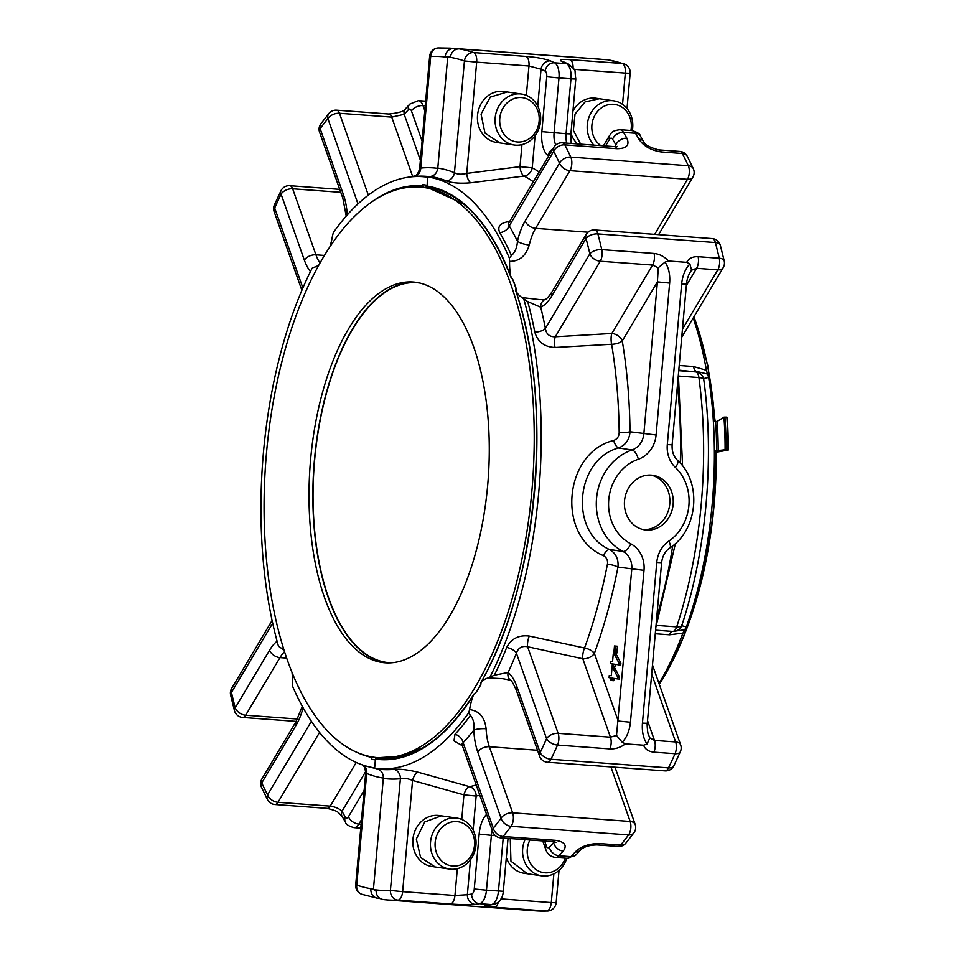 <?xml version="1.0" encoding="UTF-8"?>
<svg xmlns="http://www.w3.org/2000/svg" width="959" height="959" viewBox="0 0 959 959"><rect width="100%" height="100%" fill="white"/><g stroke="black" fill="none" stroke-linecap="round" stroke-linejoin="round"><path stroke-width="1.44" d="M363.964 754.997A286.801 134.14 -85.8 0 0 372.679 757.466L371.708 757.394L371.529 759.324L375.389 759.6M426.647 185.195L422.823 184.631L423.291 186.609A286.801 134.14 -85.8 0 0 422.667 186.561A286.801 134.14 -85.8 0 0 402.996 188.168M423.626 186.633L422.667 186.561M426.635 186.346A6.533 5.778 98.3 0 0 425.58 187.532M375.844 758.473A6.533 5.778 -81.7 0 1 375.041 757.394M450.466 56.605L447.769 56.401L437.795 168.089C437.064 172.836 434.583 175.653 430.375 176.516L427.39 176.888L427.151 186.765L426.575 185.998A287.808 134.62 94.2 0 1 510.715 276.192L513.64 281.395L515.894 287.808L516.086 291.44A287.808 134.62 94.2 0 1 481.214 682.149L480.495 685.241L476.971 691.163L473.29 695.455A287.808 134.62 94.2 0 1 375.437 759.084L374.621 768.195L377.498 768.998C381.502 770.473 383.444 773.601 383.324 778.396L373.399 889.58L376.036 890.467C376.264 895.73 378.673 898.763 383.276 899.566L387.28 899.95A427.258 199.844 -85.8 0 0 397.985 900.117A9.087 4.256 -85.8 0 0 402.636 891.666L390.409 890.455A9.087 8.02 87.7 0 0 397.985 900.117L450.286 903.965C460.68 904.745 468.951 904.876 475.113 904.373A9.087 7.996 -97.6 0 1 467.357 894.735L454.95 895.502A9.087 4.256 94.2 0 1 450.286 903.965M375.437 759.084L376.479 758.437A287.089 134.272 -85.8 0 0 380.783 758.917M723.961 417.153A213.797 100 94.2 0 1 725.1 449.759L728.001 449.879A214.528 100.335 94.2 0 0 726.862 417.129L723.961 417.153L717.128 421.457L713.388 421.564M728.301 449.999L716.373 452.24M725.1 449.759L714.383 450.934M659.229 684.103A252.756 118.221 -85.8 0 0 715.989 451.305L714.395 451.186M715.989 451.305L716.277 451.413A252.025 117.885 -85.8 0 1 659.265 684.235M387.088 662.897A190.901 89.295 94.2 0 1 314.456 459.757A190.901 89.295 94.2 0 1 415.043 282.198M487.675 485.326A190.901 89.295 -85.8 0 0 413.125 282.018A190.901 89.295 -85.8 0 0 310.093 465.87A190.901 89.295 -85.8 0 0 385.17 662.801A190.901 89.295 -85.8 0 0 487.675 485.326M651.113 475.113A27.583 24.359 -81.7 0 1 669.562 505.609A27.583 24.359 -81.7 0 1 643.165 529.56M646.378 530.039A27.583 24.359 -81.7 0 1 644.844 529.871A27.583 24.359 -81.7 0 1 624.717 499.064A27.583 24.359 -81.7 0 1 652.815 475.292A27.583 24.359 -81.7 0 1 673.05 505.237A27.583 24.359 -81.7 0 1 646.378 530.039M431.898 866.492A25.737 22.74 -81.7 0 1 413.113 837.722A25.737 22.74 -81.7 0 1 439.33 815.546L442.65 816.025L441.212 815.869L424.777 821.935L416.314 839.017L420.605 857.502L435.206 866.972L431.898 866.492M455.537 817.955A25.737 22.74 98.3 0 0 430.639 841.115A25.737 22.74 98.3 0 0 449.531 869.058A25.737 22.74 98.3 0 0 475.748 846.869A25.737 22.74 98.3 0 0 456.963 818.111A25.737 22.74 98.3 0 0 455.537 817.955M456.82 821.611A22.309 19.707 98.3 0 0 436.813 853.678A22.309 19.707 98.3 0 0 470.881 856.183A22.309 19.707 98.3 0 0 456.82 821.611M525.005 839.628A25.737 22.74 98.3 0 0 541.655 875.831A25.737 22.74 98.3 0 0 566.805 858.269M541.655 875.831L524.01 873.253A25.737 22.74 -81.7 0 1 506.328 857.478M529.931 839.988A22.309 19.707 98.3 0 0 538.239 870.892A22.309 19.707 98.3 0 0 565.307 858.161M593.885 145.121A25.737 22.74 -81.7 0 1 589.701 115.392A25.737 22.74 -81.7 0 1 613.712 100.827A25.737 22.74 -81.7 0 1 632.329 130.616M613.712 100.827L596.078 98.25A25.737 22.74 98.3 0 0 572.943 111.016M570.941 133.421A25.737 22.74 98.3 0 0 577.642 143.922M600.837 145.624A22.309 19.707 -81.7 0 1 593.825 117.466A22.309 19.707 -81.7 0 1 618.076 105.262A22.309 19.707 -81.7 0 1 630.902 130.496M515.582 145.157A25.737 22.74 -81.7 0 1 514.156 145.001A25.737 22.74 -81.7 0 1 495.371 116.243A25.737 22.74 -81.7 0 1 521.588 94.054A25.737 22.74 -81.7 0 1 540.48 122.009A25.737 22.74 -81.7 0 1 515.582 145.157M507.263 91.968L503.954 91.489A25.737 22.74 98.3 0 0 477.726 113.665A25.737 22.74 98.3 0 0 496.51 142.423L499.831 142.915L485.002 133.133L481.046 114.157L490.265 97.111L507.263 91.968L521.588 94.054M517.476 141.98A22.309 19.707 -81.7 0 1 503.415 107.408A22.309 19.707 -81.7 0 1 537.484 109.913A22.309 19.707 -81.7 0 1 517.476 141.98M428.409 187.868A286.07 133.804 -85.8 0 0 423.95 187.389L420.102 187.101A286.07 133.804 -85.8 0 0 266.075 457.815A286.07 133.804 -85.8 0 0 373.734 757.214A286.07 133.804 -85.8 0 0 378.194 757.706A286.07 133.804 -85.8 0 0 532.593 482.209A286.07 133.804 -85.8 0 0 420.102 187.101M428.409 187.88L463.76 204.063M512.729 279.357L516.278 289.366M481.07 683.947L475.712 692.877M423.83 747.325L402.9 756.076L378.194 757.706M371.529 759.324L375.365 759.876M458.498 48.861L453.835 48.513C449.148 48.633 446.235 51.271 445.084 56.425L447.745 56.617M447.673 57.324A417.752 195.396 -85.8 0 0 430.699 56.437A9.087 8.02 -92.3 0 1 438.335 47.95L438.335 47.95A9.087 9.087 0 0 0 429.656 56.221L430.699 56.437L420.737 168.089L419.634 168.628L429.656 56.221M427.366 177.175A296.667 138.755 -85.8 0 0 409.745 177.007L413.82 176.516A9.087 7.996 83.8 0 0 420.737 168.089A306.197 143.215 -85.8 0 1 437.76 168.388M409.745 177.007A296.667 138.755 -85.8 0 0 333.336 232.581L332.521 235.722A40.865 19.12 -85.8 0 1 329.824 246.942M355.417 751.7A286.801 134.14 -85.8 0 0 371.708 757.394M374.645 767.895A296.667 138.755 -85.8 0 1 366.47 766.169A296.667 138.755 -85.8 0 1 292.795 686.812L292.555 683.515A40.865 19.12 -85.8 0 0 291.98 672.307M362.718 765.006L364.636 767.356L365.727 772.498L366.698 773.469A9.087 7.936 112.4 0 0 363.605 765.294M383.348 778.085A306.197 143.215 -85.8 0 1 366.698 773.469L356.736 885.121L355.693 884.905A9.087 9.087 0 0 0 361.831 894.303L361.831 894.303A9.087 7.972 -71.3 0 1 356.736 885.121A417.752 195.396 -85.8 0 0 373.435 889.149M370.749 889.269C370.977 894.519 373.387 897.552 377.978 898.355L361.831 894.303M284.332 651.041A40.865 19.12 -85.8 0 0 279.776 647.265L278.374 645.922A296.667 138.755 -85.8 0 1 312.083 268.268L313.677 267.345A40.865 19.12 -85.8 0 0 319.011 264.816M380.04 898.511L377.978 898.355M368.34 195.145L339.474 113.282A9.087 4.244 -85.8 0 0 336.729 110.201A9.087 4.244 -85.8 0 0 336.585 110.177A9.087 9.087 0 0 0 328.889 113.498L328.889 113.498A9.087 6.677 39.3 0 0 327.918 118.652A9.087 5.478 -19.4 0 1 339.474 113.282L391.728 117.118L404.195 114.313A9.087 6.869 -138.1 0 1 405.441 108.835C404.422 111.244 398.896 112.97 388.851 114.025A9.087 4.244 94.2 0 1 391.728 117.118L412.706 176.624M356.257 762.441L330.244 806.135A9.087 4.244 94.2 0 1 327.163 808.365C339.522 811.65 337.053 811.542 342.087 816.373A9.087 6.569 -29.5 0 1 341.991 811.302C339.39 808.653 335.482 806.927 330.244 806.135L277.978 802.299A9.087 5.862 -149.2 0 1 267.561 794.879A9.087 6.365 152.9 0 0 267.489 799.602A9.087 9.087 0 0 0 274.909 804.517A9.087 4.244 -85.8 0 0 277.978 802.299L319.563 732.46M357.983 203.907L327.918 118.652A417.752 195.396 -85.8 0 0 320.138 128.614A9.087 6.473 -143.2 0 1 320.869 123.771A9.087 9.087 0 0 0 319.575 132.222A9.087 5.478 -19.4 0 1 320.138 128.614L343.418 194.653A49.952 23.364 -85.8 0 1 347.278 214.924M324.442 255.442L315.931 254.818A9.087 5.478 160.6 0 0 304.375 260.189L281.095 194.162A9.087 5.478 -19.4 0 1 292.651 188.791A9.087 4.244 -85.8 0 0 289.906 185.71A9.087 4.244 -85.8 0 0 289.774 185.698A9.087 9.087 0 0 0 280.915 190.817A9.087 5.167 25.7 0 0 281.095 194.162A417.752 195.396 -85.8 0 0 274.694 208.031A9.087 4.891 -156 0 1 274.394 204.926L280.915 190.817M297.482 719.034L245.672 715.222A9.087 5.862 -149.2 0 1 235.255 707.814A9.087 4.747 165.3 0 0 234.475 710.703A9.087 9.087 0 0 0 242.591 717.452A9.087 4.244 -85.8 0 0 245.672 715.222L279.98 657.61A9.087 5.862 -149.2 0 1 269.575 650.19A49.952 23.364 -85.8 0 1 277.091 641.211M302.277 706.244L296.259 721.24A9.087 5.862 -149.2 0 0 296.055 725.304L261.735 782.928A9.087 5.862 -149.2 0 1 261.939 778.864A9.087 9.087 0 0 0 261.507 787.327L261.507 787.327A9.087 6.15 -24.9 0 1 261.735 782.928A417.752 195.396 -85.8 0 0 267.561 794.879L311.387 721.3M302.876 287.976L274.694 208.031A9.087 5.478 160.6 0 0 274.13 211.639L301.869 290.325M272.104 620.485L231.658 688.394A9.087 5.862 -149.2 0 0 231.455 692.458A9.087 4.447 166.9 0 0 230.616 695.107L234.475 710.703M510.715 276.192A40.913 19.132 94.2 0 1 509.577 261.351L509.337 258.055A296.966 138.899 -85.8 0 0 427.39 176.888M509.337 258.055L511.459 255.526C515.043 252.349 517.045 247.566 517.452 241.212A306.496 143.359 -85.8 0 0 509.241 225.916L508.45 223.651M510.584 221.373C500.562 222.464 496.954 226.228 499.747 232.653A9.087 6.653 149.5 0 0 509.241 225.916L553.691 151.282A9.087 6.365 -27.1 0 1 564.827 144.869A9.087 4.256 -85.8 0 0 562.513 142.819A9.087 4.256 -85.8 0 0 562.382 142.807A9.087 9.087 0 0 0 553.894 147.218A9.087 5.874 30.8 0 0 553.691 151.282A418.172 195.588 -85.8 0 1 559.529 163.246A9.087 5.874 30.8 0 0 569.958 170.666A9.087 4.256 -85.8 0 0 570.785 157.096A9.087 6.15 155.1 0 0 559.529 163.246L525.184 220.93A9.087 5.874 30.8 0 0 535.601 228.35A40.913 19.132 -85.8 0 0 529.272 244.941C525.904 255.993 519.334 261.459 509.577 261.351M526.359 95.373L528.972 65.991L476.671 62.155L466.733 173.387L519.994 166.65A9.087 4.136 -97.2 0 0 524.105 176.048L470.833 182.773A9.087 4.136 82.8 0 1 466.733 173.387C461.543 174.646 457.455 174.418 454.458 172.704A9.087 7.948 -67.6 0 1 446.558 180.999C452.552 183.073 460.644 183.66 470.833 182.773M447.769 56.401L450.442 56.797C451.593 51.642 454.506 49.005 459.193 48.873L607.862 59.794L624.033 63.845A9.087 7.972 108.7 0 0 622.283 63.486L569.97 59.65C560.703 59.026 558.174 59.734 562.382 61.76A9.087 7.924 -66.3 0 1 564.683 62.323L564.527 62.251M437.795 168.089A306.496 143.359 -85.8 0 1 454.458 172.704L464.432 60.944L476.671 62.155A9.087 4.256 -85.8 0 0 473.626 52.577A9.087 7.972 108.7 0 0 464.432 60.944A418.172 195.588 -85.8 0 0 447.721 56.905M706.387 370.294L693.525 366.554A9.087 4.256 -85.8 0 0 696.749 371.469L707.586 374.07L706.387 370.294A261.339 122.237 -85.8 0 0 693.225 317.98M707.586 374.07L708.617 377.426A263.341 123.172 94.2 0 1 686.356 626.79L682.94 633.096A261.339 122.237 -85.8 0 1 659.001 683.479M704.709 361.363A252.756 118.221 94.2 0 1 706.855 372.248M500.97 898.883L551.293 902.587A9.087 4.256 94.2 0 1 546.642 911.038A9.087 8.02 87.7 0 0 547.457 911.05L535.937 910.858L387.28 899.95A427.258 199.844 -85.8 0 1 383.276 899.566M394.053 769.298A9.087 8.008 -96.2 0 1 400.382 778.696C403.595 777.821 407.647 778.396 412.562 780.434A9.087 4.232 105.7 0 1 418.22 772.271C408.342 769.837 400.287 768.854 394.053 769.298A297.542 139.175 94.2 0 1 377.498 768.998M374.621 768.195A296.966 138.899 -85.8 0 0 468.759 712.741L470.413 715.39C473.41 718.914 474.537 723.829 473.818 730.123A50 23.388 -85.8 0 0 477.774 752.108A9.087 5.49 160.6 0 1 489.342 746.737L537.496 750.274M418.22 772.271L469.61 786.68A9.087 4.232 -74.3 0 0 463.928 794.855L461.735 819.43M461.974 744.004L461.375 743.621L462.034 744.759L463.125 742.65A9.087 6.941 43 0 0 454.974 734.294L453.991 740.899L462.406 745.79M468.759 712.741L469.574 709.6A40.913 19.132 94.2 0 1 473.29 695.455M510.452 680.183L502.768 678.684L488.431 677.929A40.913 19.132 94.2 0 0 481.214 682.149L480.531 683.659M469.574 709.6C479.224 710.835 484.739 717.212 486.105 728.744A9.087 2.014 177.3 0 0 473.818 730.123A306.496 143.359 -85.8 0 1 463.125 742.65L493.286 828.18A9.087 5.49 160.6 0 0 492.722 831.789A9.087 9.087 0 0 0 500.634 837.842A9.087 4.256 -85.8 0 0 503.091 836.488A9.087 6.689 -140.7 0 1 493.286 828.18A418.172 195.588 -85.8 0 0 501.077 818.207A9.087 6.485 36.8 0 0 511.063 826.298A9.087 4.256 -85.8 0 0 512.645 812.824A9.087 5.49 160.6 0 0 501.077 818.207L477.774 752.108M515.69 289.69L516.086 291.44A40.913 19.132 94.2 0 0 522.367 297.638L540.109 299.664M529.272 244.941A9.087 2.529 -167 0 1 517.452 241.212A50 23.388 -85.8 0 1 525.184 220.93M533.336 181.742A311.219 145.564 94.2 0 0 524.105 176.048A9.087 7.864 118.1 0 0 532.221 167.849L535.098 135.663M528.972 65.991L541.032 69.18A9.087 7.924 -66.3 0 1 550.394 60.873C544.496 58.727 536.345 57.24 525.928 56.413A9.087 4.256 94.2 0 1 528.972 65.991M678.744 370.689L695.587 371.924A9.087 4.256 94.2 0 1 698.919 377.558A9.087 3.285 -7.6 0 1 703.786 379.764A9.087 9.087 0 0 0 697.157 372.2A9.087 8.967 105.1 0 0 695.587 371.924L678.792 370.15M708.617 377.426L703.57 378.637M681.945 624.489C680.183 625.172 681.645 625.951 686.356 626.79M676.035 630.974L684.762 629.763M682.94 633.096L669.586 634.81A9.087 4.256 94.2 0 1 671.947 631.382M488.179 905.248L488.551 905.212A9.087 7.996 -97.6 0 1 487.1 905.248C482.653 905.883 485.062 906.531 494.329 907.19A9.087 4.256 -85.8 0 0 498.404 901.975M457.335 868.674L454.95 895.502L402.636 891.666L412.562 780.434L463.928 794.855L476.155 796.054A9.087 7.96 77.7 0 0 469.61 786.68A311.219 145.564 94.2 0 0 476.203 784.941M488.431 677.929L494.364 675.184L508.126 672.511A50 23.388 -85.8 0 1 516.853 686.5A9.087 5.49 -19.4 0 0 516.29 690.108C513.005 682.964 511.027 679.631 510.356 680.111A9.087 7.624 -50.5 0 1 508.126 672.511A306.496 143.359 -85.8 0 0 516.41 653.187C518.256 647.804 521.984 645.659 527.606 646.75A9.087 3.189 102.3 0 1 529.296 636.069C518.819 634.81 511.291 638.598 506.7 647.445A9.087 4.507 -158.2 0 1 516.41 653.187L546.57 738.718A9.087 4.891 24 0 0 557.539 745.071A9.087 4.256 -85.8 0 0 558.138 733.335L527.606 646.75L582.808 658.773A9.087 5.49 160.6 0 0 594.364 653.403A9.087 4.172 20.1 0 0 584.522 648.02A9.087 3.189 -77.7 0 0 582.808 658.773L610.439 737.183L616.505 735.433L622.199 742.278L625.4 743.872C620.521 747.505 615.342 749.183 609.852 748.919L557.539 745.071A427.258 199.844 -85.8 0 1 550.981 759.252A9.087 5.167 -154.3 0 1 540.157 752.599A9.087 5.49 160.6 0 0 539.593 756.207A9.087 9.087 0 0 0 547.493 762.249A9.087 4.256 -85.8 0 0 550.981 759.252L668.495 767.883A9.087 5.167 25.7 0 0 673.865 765.75L680.399 751.628A9.087 9.087 0 0 0 680.662 744.915A9.087 5.49 160.6 0 0 675.639 741.966L651.676 673.997M490.025 677.018A296.966 138.899 -85.8 0 0 523.77 298.98L527.702 301.606L540.72 307.228A50 23.388 -85.8 0 0 551.689 296.115A9.087 5.874 30.8 0 1 551.893 292.051C548.584 296.906 546.258 299.412 544.94 299.556A9.087 7.78 65.3 0 0 540.72 307.228A306.496 143.359 -85.8 0 1 545.395 328.446A9.087 4.04 -11 0 1 534.834 332.186C537.747 341.967 544.484 347.062 555.045 347.482A9.087 3.117 86.7 0 1 555.273 336.789C549.555 336.957 546.258 334.176 545.395 328.446L589.845 253.811A9.087 4.459 -13.1 0 1 601.761 249.628A427.258 199.844 -85.8 0 0 597.865 233.912A9.087 4.256 -85.8 0 0 594.856 229.968A9.087 4.256 -85.8 0 0 594.724 229.956A9.087 9.087 0 0 0 586.237 234.368A9.087 5.874 30.8 0 0 586.033 238.431A9.087 4.747 -14.7 0 1 597.865 233.912L715.378 242.543A9.087 4.747 -14.7 0 1 720.353 245.348L724.225 260.956A9.087 4.459 -13.1 0 0 719.262 258.259A427.258 199.844 -85.8 0 0 715.378 242.543A9.087 4.256 94.2 0 0 712.369 238.599A9.087 4.256 94.2 0 0 712.225 238.587L594.724 229.956M522.367 297.638L523.77 298.98M703.786 379.764C714.587 458.51 706.292 551.533 681.873 625.196A9.087 3.764 -161.8 0 1 676.67 626.886A285.087 133.337 -85.8 0 0 698.919 377.558L678.54 376.06M615.007 767.212L635.17 824.404A9.087 5.49 160.6 0 0 630.147 821.455L512.645 812.824L489.342 746.737A40.913 19.132 -85.8 0 1 486.105 728.744M529.296 636.069L584.522 648.02A311.219 145.564 94.2 0 0 607.443 564.132C607.982 560.26 606.603 557.407 603.307 555.573C556.304 536.165 563.64 452.684 613.58 440.493C617.14 439.198 619.011 436.573 619.178 432.593A9.087 1.438 179.3 0 0 630.027 431.778C629.368 439.833 625.52 445.228 618.507 447.985C575.484 459.349 568.963 531.777 609.456 549.483C615.87 553.211 618.699 559.097 617.956 567.105A9.087 1.966 -169.1 0 0 607.443 564.132M619.178 432.593A311.219 145.564 94.2 0 0 611.626 344.269A9.087 3.704 170.6 0 0 622.259 340.913A9.087 5.874 30.8 0 0 611.83 333.492A9.087 3.129 -93.3 0 0 611.626 344.269L555.045 347.482M658.605 234.643L692.866 177.115A9.087 5.874 -149.2 0 1 687.459 179.297L569.958 170.666L535.601 228.35L588.047 232.198M562.382 142.807L614.683 146.643A9.087 4.256 94.2 0 1 617.128 148.717C626.623 148.573 629.871 145.073 626.874 138.216A9.087 6.581 150.5 0 0 615.882 144.869A418.172 195.588 -85.8 0 0 612.573 139.187A5.454 2.553 -85.8 0 0 609.385 139.511A9.087 5.874 -149.2 0 1 609.588 135.447L603.403 145.816M692.866 177.115A9.087 9.087 0 0 0 693.297 168.64L687.315 156.353A9.087 6.365 152.9 0 0 682.329 153.5L661.171 151.942A9.087 4.256 -85.8 0 0 658.725 149.88C649.77 147.506 644.784 144.833 643.789 141.86A9.087 6.581 150.5 0 0 638.862 139.091C643.465 146.044 650.897 150.335 661.171 151.942M693.297 168.64A9.087 6.15 155.1 0 0 688.286 165.727L570.785 157.096A427.258 199.844 -85.8 0 0 564.827 144.869L617.128 148.717M682.448 329.177L717.776 269.863A9.087 5.874 30.8 0 0 723.182 267.681A9.087 9.087 0 0 0 724.225 260.956M664.863 770.868A9.087 4.256 -85.8 0 0 665.007 770.88A9.087 4.256 -85.8 0 0 668.495 767.883A427.258 199.844 -85.8 0 0 675.052 753.702A9.087 4.891 24 0 0 680.399 751.628M610.919 766.912L630.147 821.455A9.087 4.256 94.2 0 1 628.565 834.917A9.087 6.485 36.8 0 0 633.887 832.868L625.843 843.153A9.087 6.689 -140.7 0 1 620.605 845.119A427.258 199.844 -85.8 0 0 628.565 834.917L511.063 826.298A427.258 199.844 -85.8 0 1 503.091 836.488L555.405 840.324A9.087 4.256 94.2 0 1 552.947 841.678L500.634 837.842A9.087 4.256 -85.8 0 1 500.49 837.818M575.244 851.952A9.087 6.881 41.9 0 0 580.375 850.106C583.719 846.833 589.258 845.107 596.989 844.915A9.087 4.256 -85.8 0 0 599.447 843.56C589.054 843.572 580.986 846.365 575.244 851.952A427.258 199.844 -85.8 0 1 570.917 856.639A9.087 6.965 43.4 0 0 575.999 854.865L567.404 858.305A14.541 6.809 -85.8 0 0 570.917 856.639L558.929 855.752A427.258 199.844 -85.8 0 0 563.245 851.065C567.368 845.382 564.755 841.81 555.405 840.324M544.628 841.067L546.33 845.91A5.454 2.553 -85.8 0 0 549.387 847.145A418.172 195.588 -85.8 0 0 553.607 842.565A9.087 6.881 41.9 0 0 563.245 851.065M643.573 745.215L647.025 744.1L649.818 737.891L654.482 740.42L675.639 741.966A9.087 4.256 -85.8 0 1 675.052 753.702L653.894 752.156C648.572 751.604 645.131 749.291 643.573 745.215L625.4 743.872M516.853 686.5L540.157 752.599A418.172 195.588 -85.8 0 0 546.57 738.718A9.087 5.49 -19.4 0 1 558.138 733.335L610.439 737.183A9.087 4.256 -85.8 0 1 609.852 748.919M603.307 555.573A9.087 3.249 116.7 0 1 609.456 549.483L622.966 551.449A18.185 16.063 98.3 0 1 631.777 569.131L616.505 735.433M613.58 440.493A9.087 3.057 -107.7 0 0 618.507 447.985L632.017 449.963A54.543 48.178 98.3 0 0 596.534 498.428A54.543 48.178 98.3 0 0 622.966 551.449A9.087 4.064 117.6 0 0 630.794 543.825A45.457 40.158 98.3 0 1 608.761 499.639A45.457 40.158 98.3 0 1 638.334 459.241A27.272 24.095 98.3 0 0 656.088 435.002L630.027 431.778A320.174 149.748 -85.8 0 0 622.259 340.913L657.418 281.886L643.849 433.804A18.185 16.063 98.3 0 1 632.017 449.963A9.087 3.872 -109 0 1 638.334 459.241M551.689 296.115L586.033 238.431A418.172 195.588 -85.8 0 1 589.845 253.811A9.087 5.874 30.8 0 0 600.262 261.232L555.273 336.789L611.83 333.492L652.576 265.068L658.246 267.753L657.418 281.886L669.646 283.085C670.257 274.646 668.735 267.657 665.043 262.119L658.246 267.753M654.062 253.464A9.087 4.256 94.2 0 1 652.576 265.068L600.262 261.232A9.087 4.256 94.2 0 0 601.761 249.628L654.062 253.464C659.516 254.027 664.323 256.544 668.495 261.004L665.043 262.119M686.344 285.566L696.618 268.304L691.559 270.198L689.881 263.941L686.668 262.346L668.495 261.004M686.668 262.346C688.922 258.331 692.734 256.449 698.104 256.7L719.262 258.259A9.087 4.256 -85.8 0 1 717.776 269.863L696.618 268.304A9.087 4.256 -85.8 0 0 698.104 256.7M614.204 653.966L618.927 663.029L618.771 664.851L620.689 664.983L620.857 663.172L616.134 654.11L613.257 653.834L616.134 654.11M618.771 664.851L613.304 664.048L613.089 666.493L615.019 666.637L615.222 664.323M612.573 661.542L610.535 661.386L612.561 661.686L613.257 653.834M612.957 668.027L617.68 677.09L617.512 678.912L619.442 679.056L619.598 677.234L614.875 668.171L611.998 667.896L614.875 668.171M617.512 678.912L612.058 678.109L611.83 680.554L613.76 680.698L613.964 678.397M611.315 675.615L609.277 675.46L611.303 675.747L611.998 667.896M617.44 646.258L614.479 645.97L617.44 646.258L616.829 653.091L614.911 652.947L613.868 652.791L614.479 645.97M689.977 272.572L691.559 270.198M649.818 737.891L648.5 734.738M622.199 742.278C626.814 737.351 629.56 730.674 630.447 722.247L618.219 721.048L594.364 653.403A320.174 149.748 -85.8 0 0 617.956 567.105L644.004 570.329A27.272 24.095 98.3 0 0 630.794 543.825M689.881 263.941C685.265 268.868 682.52 275.545 681.633 283.972L667.296 444.616A27.272 24.095 98.3 0 0 675.388 467.453A45.457 40.158 98.3 0 1 668.819 541.116A27.272 24.095 98.3 0 0 656.771 562.477L642.434 723.134L647.277 723.326L661.614 562.669C662.405 556.172 665.114 551.281 669.73 548.009C698.056 530.039 702.336 482.269 677.426 460.248C673.554 456.46 671.779 451.317 672.127 444.808L686.464 284.164C686.332 284.979 686.824 277.93 689.989 272.56M681.633 283.972L686.464 284.164M618.927 663.029L620.857 663.172M613.089 666.493L612.142 666.349L612.357 663.916L610.344 663.616L610.535 661.386M617.68 677.09L619.598 677.234M611.83 680.554L610.883 680.411L611.099 677.977L609.085 677.677L609.277 675.46M615.522 646.114L614.911 652.947M419.598 283.001A190.481 89.091 -85.8 0 0 416.937 282.713A190.481 89.091 -85.8 0 0 314.384 462.969A190.481 89.091 -85.8 0 0 386.069 662.333A190.481 89.091 -85.8 0 0 389.042 662.657A190.481 89.091 -85.8 0 0 391.704 662.765M527.33 873.733L510.943 861.182L510.26 838.55M599.387 98.729L585.074 101.906L575.04 114.085L573.35 130.364L580.674 144.15M602.648 59.458L598.344 59.038A426.839 199.64 94.2 0 1 601.413 59.314M453.835 48.513A426.839 199.64 -85.8 0 0 449.831 48.142L438.335 47.95M413.82 176.516A297.254 139.031 94.2 0 1 429.248 176.66M422.715 185.83A287.52 134.476 -85.8 0 0 370.953 202.493M374.669 768.207A297.254 139.031 94.2 0 1 369.335 766.96L366.47 766.169M727.162 417.381A213.797 100 94.2 0 1 728.301 449.927M724.932 416.985A214.528 100.335 94.2 0 1 726.083 449.747M717.128 421.457A199.124 93.131 94.2 0 1 718.171 451.066M715.594 421.72A197.974 92.603 94.2 0 1 716.613 451.09M340.769 192.327L292.651 188.791L315.931 254.818A40.865 19.12 -85.8 0 0 320.042 262.97M422.823 186.573A286.801 134.14 -85.8 0 0 405.357 187.748M286.669 658.102L279.98 657.61A40.865 19.12 -85.8 0 1 284.535 651.676M420.378 160.213L404.195 114.313A417.752 195.396 -85.8 0 1 408.414 109.734A5.454 2.553 -85.8 0 1 411.459 110.968L422.08 141.081M346.223 216.123L342.854 198.261A9.087 5.478 -19.4 0 1 343.418 194.653M304.375 260.189A49.952 23.364 -85.8 0 0 310.464 271.517M296.055 725.304A49.952 23.364 -85.8 0 0 303.104 707.754M365.763 771.384L341.991 811.302A417.752 195.396 -85.8 0 0 345.288 816.984A5.454 2.553 -85.8 0 0 348.477 816.672A9.087 5.862 30.8 0 0 358.894 824.081L361.111 824.249M364.132 790.384L348.477 816.672M411.459 110.968A9.087 5.478 -19.4 0 1 423.015 105.598L424.801 110.645M425.233 105.754L423.015 105.598A14.529 6.797 -85.8 0 0 418.4 100.635L409.817 104.087L405.441 108.835M408.414 109.734A9.087 6.965 -136.6 0 1 409.817 104.087M272.692 623.206L231.455 692.458A417.752 195.396 -85.8 0 0 235.255 707.814L269.575 650.19M242.459 717.44A9.087 4.244 -85.8 0 0 242.591 717.452L296.163 721.396M274.765 804.505A9.087 4.244 -85.8 0 0 274.909 804.517L327.163 808.365M345.288 816.984A9.087 6.677 149.1 0 0 345.504 822.235C345.779 824.284 348.596 826.083 353.979 827.653A14.529 6.797 -85.8 0 0 358.894 824.081L361.519 819.669M430.375 176.516A297.542 139.175 94.2 0 1 446.558 180.999M499.747 232.653A297.542 139.175 94.2 0 1 511.459 255.526M525.928 56.413L473.626 52.577A427.258 199.844 -85.8 0 0 459.193 48.873M607.862 59.794A427.258 199.844 94.2 0 1 622.283 63.486A9.087 4.256 94.2 0 1 625.328 73.076L630.171 73.268A9.087 9.087 0 0 0 624.033 63.845M714.839 421.672A252.756 118.221 -85.8 0 0 693.896 316.842M494.329 907.19L546.642 911.038A427.258 199.844 94.2 0 1 535.937 910.858M373.399 889.58A418.172 195.588 -85.8 0 0 390.409 890.455L400.382 778.696A306.496 143.359 -85.8 0 1 383.324 778.396M470.413 715.39A297.542 139.175 94.2 0 1 454.974 734.294M473.998 694.04C445.096 738.969 413.964 760.583 380.615 758.905A287.089 134.272 94.2 0 1 376.144 758.413M539.15 171.973A320.174 149.748 -85.8 0 0 532.221 167.849L519.994 166.65L521.96 144.617M537.735 106.125L541.032 69.18A418.172 195.588 -85.8 0 1 545.072 71.062A5.454 2.553 -85.8 0 1 546.738 76.744L541.847 131.635A23.639 11.052 -85.8 0 0 548.009 155.61A9.087 7.708 -53.4 0 1 552.959 148.801M564.683 62.323L569.083 64.361C577.366 72.764 574.021 66.615 575.796 79.022L570.965 78.83A14.541 6.809 -85.8 0 0 566.517 63.678L554.53 62.791A427.258 199.844 -85.8 0 0 550.394 60.873M569.083 64.361A9.087 7.9 116.1 0 0 566.517 63.678A427.258 199.844 -85.8 0 0 562.382 61.76M574.069 69.312L625.328 73.076L622.535 104.363M573.098 67.753A9.087 4.256 -85.8 0 0 569.97 59.65M693.525 366.554L679.212 365.499M669.586 634.81L655.273 633.755M547.445 911.05A9.087 9.087 0 0 0 556.136 902.779L551.293 902.587L553.858 873.841M487.1 905.248A427.258 199.844 -85.8 0 0 491.476 904.577L479.476 903.69A14.541 6.809 -85.8 0 0 486.477 890.216L503.307 891.283C502.708 898.655 499.351 903.054 493.226 904.481A9.087 7.984 -100.1 0 1 491.476 904.577A14.541 6.809 -85.8 0 0 498.464 891.091L503.199 838.022M475.113 904.373A427.258 199.844 -85.8 0 0 479.476 903.69A9.087 7.984 -100.1 0 1 471.624 894.064A5.454 2.553 -85.8 0 0 474.249 889.005L486.477 890.216L491.38 835.325L495.312 835.613M479.812 795.167A320.174 149.748 -85.8 0 1 476.155 796.054L473.111 830.182M470.473 859.72L467.357 894.735A418.172 195.588 -85.8 0 0 471.624 894.064M654.673 234.356L687.459 179.297A9.087 4.256 -85.8 0 0 688.286 165.727A427.258 199.844 -85.8 0 0 682.329 153.5A9.087 4.256 -85.8 0 0 680.027 151.45A9.087 4.256 -85.8 0 0 679.883 151.426L658.725 149.88M548.632 156.065A340.901 159.446 -85.8 0 0 548.009 155.61M614.815 146.655L615.882 144.869M605.525 145.972L609.385 139.511M553.319 841.714L553.607 842.565M486.597 814.395A23.639 11.052 -85.8 0 0 479.152 834.114L474.249 889.005M575.796 79.022L570.905 133.912L566.062 133.721L570.965 78.83L558.977 77.943A14.541 6.809 -85.8 0 0 554.53 62.791A9.087 7.9 116.1 0 0 545.072 71.062M656.471 625.4L676.67 626.886A9.087 4.256 94.2 0 1 672.571 631.43A9.087 4.256 94.2 0 1 672.427 631.406L655.584 630.171L672.571 631.43A9.087 9.087 0 0 0 681.873 625.196M547.361 762.237A9.087 4.256 -85.8 0 0 547.493 762.249L665.007 770.88A9.087 9.087 0 0 0 673.865 765.75M506.7 647.445A297.542 139.175 94.2 0 1 494.364 675.184M527.702 301.606A297.542 139.175 94.2 0 1 534.834 332.186M546.738 76.744L558.977 77.943L554.074 132.833A14.541 6.809 -85.8 0 0 555.812 144.953M566.769 143.131A14.541 6.809 -85.8 0 1 566.062 133.721L541.847 131.635M626.874 138.216A427.258 199.844 -85.8 0 0 623.494 132.402A14.541 6.809 -85.8 0 0 619.91 129.693C609.984 131.107 611.854 133.469 609.588 135.447M612.573 139.187A9.087 6.689 -30.9 0 1 623.494 132.402L635.481 133.277A9.087 6.689 -30.9 0 1 640.372 135.986C640.109 133.948 637.279 132.138 631.897 130.568L619.91 129.693M680.315 463.209A300.131 140.374 -85.8 0 0 677.438 385.362M656.723 617.416A300.131 140.374 -85.8 0 0 672.715 545.815M638.862 139.091A427.258 199.844 -85.8 0 0 635.481 133.277A14.541 6.809 -85.8 0 0 631.897 130.568M546.33 845.91A9.087 5.49 160.6 0 0 545.779 849.53C547.373 854.085 550.586 856.711 555.417 857.43A14.541 6.809 -85.8 0 0 558.929 855.752A9.087 6.965 43.4 0 1 549.387 847.145M479.152 834.114L491.38 835.325A14.541 6.809 -85.8 0 1 492.231 830.398M618.004 846.449A9.087 4.256 94.2 0 0 618.147 846.461A9.087 4.256 94.2 0 0 620.605 845.119L599.447 843.56M647.517 720.641L654.482 740.42A9.087 4.256 -85.8 0 1 653.894 752.156M642.434 723.134C641.811 731.573 643.345 738.562 647.025 744.1M669.646 283.085L656.088 435.002M644.004 570.329L630.447 722.247M656.771 562.477L661.614 562.669M668.819 541.116A9.087 3.309 55.6 0 1 669.73 548.009M675.388 467.453A9.087 3.62 -46.5 0 0 677.426 460.248M667.296 444.616L672.127 444.808M456.963 818.111L442.65 816.025M449.531 869.058L435.206 866.972M514.156 145.001L499.831 142.915M727.246 417.285L728.384 449.951M598.344 59.038L449.831 48.142M412.442 176.684C413.641 175.437 416.949 177.859 419.622 168.628M365.727 772.498L355.693 884.905M388.851 114.025L336.585 110.177M328.889 113.498L320.869 123.771M319.575 132.222L342.854 198.261M339.714 189.367L289.774 185.698M296.259 721.24L261.939 778.864M261.507 787.327L267.489 799.602M342.087 816.373L345.504 822.235M425.64 101.163L418.4 100.635M360.764 828.144L353.979 827.653M274.394 204.926A9.087 9.087 0 0 0 274.13 211.639M231.658 688.394A9.087 9.087 0 0 0 230.616 695.107M511.123 277.69C489.809 223.063 461.806 192.759 427.115 186.765M659.336 684.426L683.467 637.411L701.748 580.267L712.969 516.817L716.373 451.365M715.21 421.696L707.838 365.631L694.088 316.518M627.018 108.535L630.171 73.268M556.136 902.779L559.025 870.364M480.603 682.952C537.939 585.649 554.35 401.881 515.642 290.517M540.061 299.652L545.048 299.508M553.894 147.218L508.642 223.207M493.226 904.481L488.551 905.212M462.034 744.759L492.722 831.789M516.29 690.108L539.593 756.207M586.237 234.368L551.893 292.051M681.729 337.28L723.182 267.681M682.568 465.93L678.385 374.789M655.836 627.39L675.412 543.513M652.48 664.983L680.662 744.915M643.789 141.86L640.372 135.986M570.905 133.912L571.204 143.454M508.03 838.382L503.307 891.283M575.999 854.865L580.375 850.106M542.746 840.935L545.779 849.53M633.887 832.868A9.087 9.087 0 0 0 635.17 824.404M720.353 245.348A9.087 9.087 0 0 0 712.225 238.587M614.683 146.643L617.56 146.415M687.315 156.353A9.087 9.087 0 0 0 679.883 151.426M596.989 844.915L618.147 846.461A9.087 9.087 0 0 0 625.843 843.153M567.404 858.305L555.417 857.43M552.947 841.678L555.968 842.338M648.512 734.75C647.637 735.085 646.762 721.576 647.277 723.326"/></g></svg>
